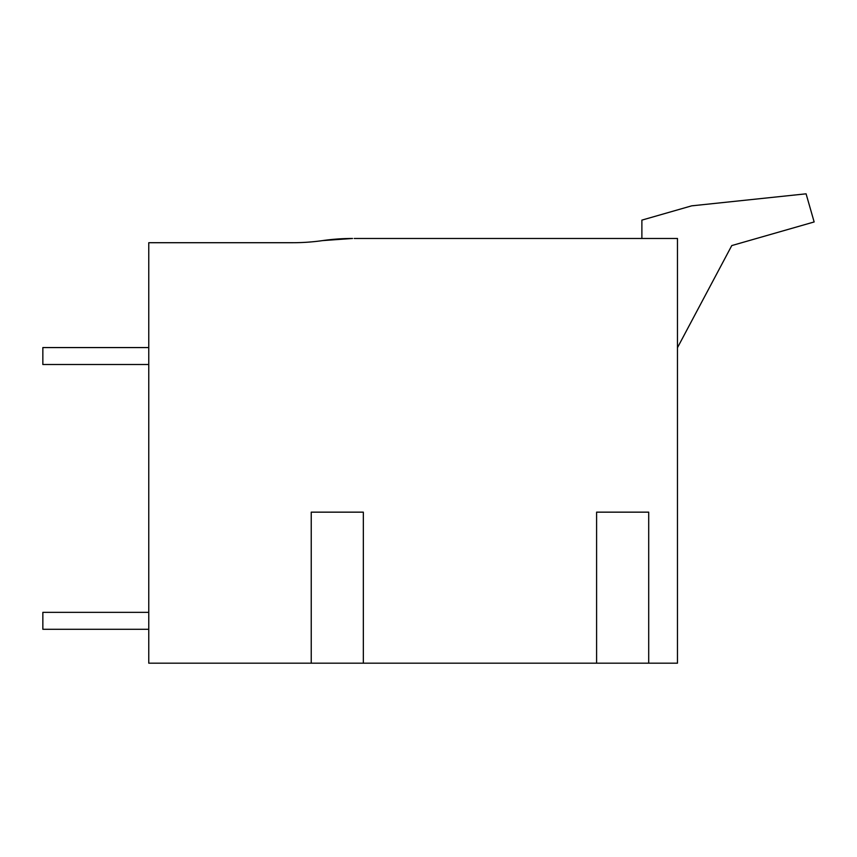 <?xml version="1.0" encoding="UTF-8"?>
<svg xmlns="http://www.w3.org/2000/svg" width="857" height="857" viewBox="0 0 857 857"><rect width="100%" height="100%" fill="white"/><g stroke="black" fill="none" stroke-linecap="round" stroke-linejoin="round"><path stroke-width="1.29" d="M432.603 238.471L400.83 238.471M354.23 238.471L677.469 238.471L677.469 663.179L148.764 663.179L148.764 242.713L292.805 242.713A211.818 211.818 0 0 0 322.682 240.592L352.559 238.471M322.885 240.56A211.818 211.818 0 0 1 352.216 238.471M596.601 663.179L596.601 512.154L648.706 512.154L648.706 663.179M311.23 663.179L311.23 512.154L363.336 512.154L363.336 663.179M148.764 347.567L42.85 347.567L42.85 364.514L148.764 364.514M677.469 347.696L731.771 245.573L814.15 221.952L806.083 193.821L691.685 205.841L641.882 220.12L641.882 238.471M148.764 612.348L42.85 612.348L42.85 629.284L148.764 629.284"/></g></svg>
